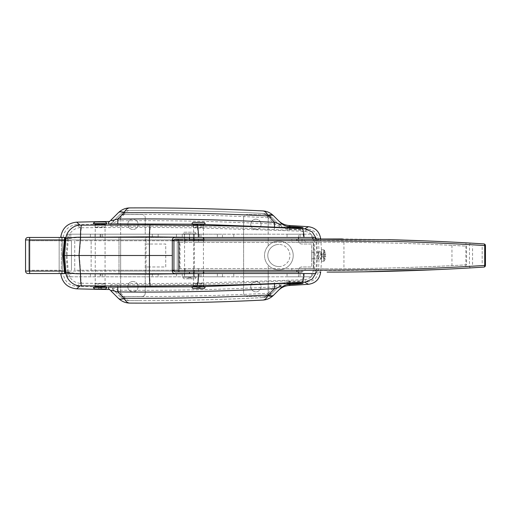 <?xml version="1.0" encoding="UTF-8"?>
<svg xmlns="http://www.w3.org/2000/svg" width="511" height="511" viewBox="0 0 511 511"><rect width="100%" height="100%" fill="white"/><g stroke="black" fill="none" stroke-linecap="round" stroke-linejoin="round"><path stroke-width="0.38" stroke-dasharray="2.56 1.92" d="M255.909 281.484A5.167 5.167 0 0 0 250.748 286.652A5.167 5.167 0 0 0 255.909 291.819A5.167 5.167 0 0 1 250.748 286.652A5.167 5.167 0 0 1 255.909 281.484A5.167 5.167 0 0 1 261.076 286.652A5.167 5.167 0 0 1 255.909 291.819A5.167 5.167 0 0 0 261.076 286.652A5.167 5.167 0 0 0 255.909 281.484M255.909 219.181A5.167 5.167 0 0 0 250.748 224.348A5.167 5.167 0 0 0 255.909 229.516A5.167 5.167 0 0 1 250.748 224.348A5.167 5.167 0 0 1 255.909 219.181A5.167 5.167 0 0 1 261.076 224.348A5.167 5.167 0 0 1 255.909 229.516A5.167 5.167 0 0 0 261.076 224.348A5.167 5.167 0 0 0 255.909 219.181M132.943 281.484A5.167 5.167 0 0 0 127.776 286.652A5.167 5.167 0 0 0 132.943 291.819A5.167 5.167 0 0 1 127.776 286.652A5.167 5.167 0 0 1 132.943 281.484A5.167 5.167 0 0 1 138.104 286.652A5.167 5.167 0 0 1 132.943 291.819A5.167 5.167 0 0 0 138.104 286.652A5.167 5.167 0 0 0 132.943 281.484M132.943 219.181A5.167 5.167 0 0 0 127.776 224.348A5.167 5.167 0 0 0 132.943 229.516A5.167 5.167 0 0 1 127.776 224.348A5.167 5.167 0 0 1 132.943 219.181A5.167 5.167 0 0 1 138.104 224.348A5.167 5.167 0 0 1 132.943 229.516A5.167 5.167 0 0 0 138.104 224.348A5.167 5.167 0 0 0 132.943 219.181M278.865 266.57A11.07 11.07 0 0 0 289.929 255.5A11.07 11.07 0 0 0 278.865 244.43A11.07 11.07 0 0 1 289.929 255.5A11.07 11.07 0 0 1 278.865 266.57A11.07 11.07 0 0 1 267.796 255.5A11.07 11.07 0 0 1 278.865 244.43A11.07 11.07 0 0 0 267.796 255.5A11.07 11.07 0 0 0 278.865 266.57A11.07 11.07 0 0 1 267.796 255.5A11.07 11.07 0 0 1 278.865 244.43M222.464 276.815L184.426 276.815L222.464 276.815L222.464 273.538L217.379 273.538L222.464 273.538M222.464 237.462L184.426 237.462L222.464 237.462L222.464 234.185L217.379 234.185L222.464 234.185M303.049 227.74L303.049 230.212L290.657 229.771C289.379 230.174 283.931 230.116 274.318 229.599C222.183 226.839 170.022 225.741 117.817 226.309L110.81 226.335L110.81 223.729L120.079 214.454L110.81 223.927A2456.894 2456.894 0 0 0 76.714 224.629L80.214 227.638L81.645 227.753L150.164 227.344L197.208 227.912L304.53 231.272C310.126 232.115 313.415 235.328 314.406 240.917L314.987 255.5L314.406 270.076L318.142 272.331A161.489 161.489 0 0 0 318.142 238.669L314.406 240.917L313.371 240.796L314.374 255.5L313.371 270.204L312.362 273.538L287.061 273.538L303.457 273.538L303.457 276.815L287.061 276.815L303.457 276.815M287.061 273.538L287.061 276.815M303.457 234.185L287.061 234.185L303.457 234.185L303.457 237.462L287.061 237.462L315.236 237.462M287.061 234.185L287.061 237.462M278.865 241.154A14.346 14.346 0 0 1 293.212 255.5A14.346 14.346 0 0 1 268.205 265.107L268.205 273.538L243.613 273.538L243.613 237.462L268.205 237.462L243.613 237.462L243.613 217.788L243.613 276.815L243.613 273.538L268.205 273.538L268.205 265.107A14.346 14.346 0 0 1 278.865 241.154A14.346 14.346 0 0 1 293.212 255.5A14.346 14.346 0 0 1 278.865 269.846A14.346 14.346 0 0 1 264.519 255.5A14.346 14.346 0 0 1 278.865 241.154A14.346 14.346 0 0 1 293.212 255.5A14.346 14.346 0 0 1 278.865 269.846A14.346 14.346 0 0 1 264.519 255.5A14.346 14.346 0 0 1 278.865 241.154M174.149 271.079L25.582 271.079A2.459 2.44 -90 0 0 28.022 273.538L217.379 273.538L119.006 273.538L119.006 271.079L119.006 273.538L64.578 273.538L146.057 273.538L62.438 273.538L298.539 273.538L268.205 273.538L268.205 293.212L268.205 273.538L145.239 273.538L145.239 293.212L145.239 273.538L120.647 273.538L120.647 276.815L120.647 273.538L145.239 273.538L145.239 237.462L120.647 237.462L120.647 217.788L120.647 237.462L145.239 237.462L120.647 237.462L120.647 273.538L145.239 273.538L145.239 237.462L298.539 237.462L298.539 234.185L311.653 234.185L198.524 234.185L200.983 234.185L199.347 234.185L199.347 237.436M268.205 245.893L268.205 237.462L268.205 245.893M203.442 285.655L203.442 273.545L70.799 273.538L70.805 276.815L67.356 276.815L67.356 273.538L67.356 276.815L298.539 276.815L298.539 270.255A3.277 3.277 0 0 1 301.816 266.978L311.653 266.978L311.653 244.022L301.816 244.022A3.277 3.277 0 0 1 298.539 240.745L298.539 234.185L67.356 234.185L67.356 237.462L311.653 237.462L311.653 234.185L311.653 237.462L203.978 237.462M62.438 273.538L62.438 237.462L67.356 237.462L59.161 237.462L62.438 237.462L62.438 273.538L59.161 273.538L59.161 237.462L59.161 273.538L62.438 273.538L62.438 237.462M298.539 239.084L298.539 240.745A3.277 3.277 0 0 0 301.816 244.022L311.653 244.022L311.653 266.978L301.816 266.978A3.277 3.277 0 0 0 298.539 270.255L298.539 271.916M70.805 276.815L311.653 276.815L311.653 273.538L203.978 273.538M311.653 276.815L311.653 273.538L298.539 273.538L298.539 276.815L311.653 276.815M165.736 266.978L165.736 244.022L149.34 244.022L165.736 244.022L165.736 266.978L149.34 266.978L165.736 266.978M149.34 266.978L146.057 266.978L146.057 273.538L146.057 266.978L149.34 266.978L149.34 244.022L149.34 266.978L149.34 244.022L146.057 244.022L146.057 237.462L70.799 237.462L203.442 237.462L203.442 225.345M199.347 273.564L199.347 276.815L199.347 273.538L200.983 273.538L200.983 276.815L199.347 276.815L200.983 276.815L200.983 273.564M200.983 237.436L200.983 234.185L200.983 237.462L199.347 237.462L199.347 234.185L67.356 234.185L67.356 237.462L146.057 237.462L146.057 244.022L149.34 244.022M198.524 237.462L193.439 237.462L198.524 237.462L198.524 234.185L193.439 234.185L198.524 234.185L198.524 237.462M100.15 237.462L95.065 237.462L100.15 237.462L100.15 234.185L100.15 237.462M102.609 237.462L100.967 237.462L102.609 237.462L102.609 234.185L102.609 237.462M64.578 273.538L63 255.5L64.578 237.462L70.805 237.462L62.968 237.462M172.29 240.745L119.006 240.745L119.006 237.462L189.504 237.462L189.504 234.185L184.426 234.185L217.379 234.185L189.504 234.185L189.504 237.462L201.807 237.462L29.651 237.462M233.776 234.185L233.776 237.462M233.776 273.538L233.776 276.815M102.609 273.538L102.609 276.815L102.609 273.538M70.799 273.538L65.223 273.538L67.727 273.538L67.593 272.516L68.333 272.159C71.15 272.957 75.296 273.417 80.764 273.532C80.757 279.223 81.051 282.462 81.645 283.247L80.214 283.362L76.714 286.371C69.023 285.56 64.533 281.337 63.23 273.698L63.536 273.538L63.23 273.698M146.057 266.978L146.057 244.022M67.356 273.538L120.647 273.538L120.647 237.462L67.356 237.462M120.647 276.815L120.647 293.212L120.647 276.815L145.239 276.815M145.239 234.185L145.239 217.788L145.239 234.185L120.647 234.185M268.205 234.185L268.205 217.788L268.205 234.185L243.613 234.185M243.613 276.815L243.613 293.212L243.613 276.815L268.205 276.815M264.928 214.511L246.89 214.511A3.277 3.277 0 0 0 243.613 217.788A3.277 3.277 0 0 1 246.89 214.511L264.928 214.511A3.277 3.277 0 0 1 268.205 217.788A3.277 3.277 0 0 0 264.928 214.511M264.928 296.489L246.89 296.489A3.277 3.277 0 0 1 243.613 293.212A3.277 3.277 0 0 0 246.89 296.489L264.928 296.489A3.277 3.277 0 0 0 268.205 293.212A3.277 3.277 0 0 1 264.928 296.489M120.647 217.788A3.277 3.277 0 0 1 123.924 214.511A3.277 3.277 0 0 0 120.647 217.788M141.962 214.511L123.924 214.511L141.962 214.511A3.277 3.277 0 0 1 145.239 217.788A3.277 3.277 0 0 0 141.962 214.511M141.962 296.489L123.924 296.489A3.277 3.277 0 0 1 120.647 293.212A3.277 3.277 0 0 0 123.924 296.489L141.962 296.489A3.277 3.277 0 0 0 145.239 293.212A3.277 3.277 0 0 1 141.962 296.489M320.876 259.192C321.336 259.428 321.336 251.578 320.876 251.808C320.506 251.572 320.506 259.422 320.876 259.192L318.41 259.192C318.87 259.428 318.87 251.578 318.41 251.808C318.04 251.572 318.04 259.422 318.41 259.192M320.876 251.808L318.41 251.808M287.469 226.469L287.469 229.005L290.165 229.1C294.809 229.139 303.381 229.893 303.049 230.212M76.714 286.371A2456.894 2456.894 0 0 0 110.81 287.073L110.81 284.665L117.817 284.691C170.022 285.259 222.183 284.161 274.318 281.401C283.912 280.884 289.354 280.826 290.657 281.229L303.049 280.788C303.374 281.107 294.828 281.861 290.165 281.9L287.469 281.995L287.469 284.531M303.049 280.788L303.049 283.26M95.148 227.197L95.148 224.731C94.842 224.393 105.464 224.208 105.151 224.553L105.151 227.018C105.464 227.344 94.835 227.536 95.148 227.197C94.842 226.858 105.464 226.667 105.151 227.018M105.151 283.982L105.151 286.447C105.464 286.792 94.835 286.607 95.148 286.269L95.148 283.803C94.842 283.464 105.464 283.656 105.151 283.982C105.464 284.333 94.835 284.142 95.148 283.803M193.522 227.542L193.522 225.083C193.215 224.731 203.844 224.961 203.525 225.3L203.525 227.765C203.838 228.104 193.209 227.868 193.522 227.542C193.215 227.191 203.844 227.427 203.525 227.765M203.525 283.235L203.525 285.7C203.838 286.039 193.215 286.269 193.522 285.917L193.522 283.458C193.203 283.132 203.838 282.896 203.525 283.235C203.838 283.573 193.215 283.809 193.522 283.458M272.05 293.269L278.463 286.85L272.05 293.269A5.736 3.194 45 0 1 268.205 293.263L274.586 286.888C222.336 289.66 170.061 290.759 117.741 290.191L124.077 296.514A2452.819 2452.819 0 0 0 268.205 293.263L267.911 293.761C266.416 296.233 264.641 297.517 262.584 297.632A2456.901 2456.901 0 0 1 129.871 300.628A13.938 13.938 0 0 1 120.079 296.546L110.81 287.073M276.764 222.445L271.75 217.43C269.125 214.907 266.071 213.553 262.584 213.368A2456.901 2456.901 0 0 0 129.871 210.372A2456.901 2456.901 0 0 1 262.584 213.368A13.938 13.938 0 0 1 271.75 217.43L276.764 222.445C280.181 225.785 284.276 227.625 289.041 227.963L290.165 229.1M272.05 217.731A5.736 3.194 135 0 0 268.205 217.737A2452.819 2452.819 0 0 0 124.077 214.486L117.741 220.809L140.838 220.669C185.442 220.605 230.027 221.748 274.586 224.112L267.911 217.239C266.416 214.767 264.641 213.483 262.584 213.368A2456.901 2456.901 0 0 0 129.871 210.372L129.851 210.372A13.938 13.938 0 0 0 120.079 214.454A5.736 3.322 45 0 1 124.109 214.428C125.763 211.752 127.686 210.398 129.871 210.372C126.16 210.404 122.896 211.765 120.079 214.454M278.501 220.707L273.487 215.693A16.397 16.397 0 0 0 262.705 210.909A2459.36 2459.36 0 0 0 129.864 207.913A16.397 16.397 0 0 0 118.341 212.717L109.578 221.48M320.653 272.076A163.954 163.954 0 0 0 320.653 238.924M319.733 238.931L316.846 240.687L317.44 255.5L316.846 270.3L319.733 272.069M61.627 273.538L63.217 273.538M150.164 227.344L149.557 237.066L149.474 255.5L79.314 255.5L80.764 273.532L149.557 273.928L149.474 255.5L172.29 255.5L172.29 239.921C172.45 238.439 173.267 237.621 174.749 237.462L149.557 237.066L80.764 237.468C75.302 237.583 71.157 238.043 68.333 238.841L67.593 238.484L66.104 255.5L67.593 272.516M80.214 283.362C73.488 282.577 69.528 278.84 68.333 272.159L66.986 255.5L66.104 255.5M316.558 238.944L316.846 240.687L315.996 240.56L316.935 255.5L317.44 255.5M316.935 255.5L315.99 270.44L316.846 270.3L316.558 272.056M315.99 270.44L315.23 273.538L312.362 273.538M315.709 238.944L315.996 240.56M172.29 255.5L172.29 271.079C172.45 272.561 173.267 273.379 174.749 273.538L149.557 273.928L150.164 283.656L81.645 283.247M313.371 270.204L314.406 270.076C313.415 275.672 310.126 278.891 304.53 279.728L197.208 283.088L150.164 283.656M314.374 255.5L314.987 255.5M301.944 279.741C302.742 279.415 303.247 277.345 303.464 273.538L198.102 273.538C198.083 279.178 197.789 282.359 197.208 283.088M198.102 273.538L188.738 273.538M197.208 227.912C197.789 228.641 198.083 231.822 198.102 237.462L303.464 237.462C303.247 233.655 302.742 231.585 301.944 231.259M188.738 237.462L198.102 237.462M312.981 238.956L313.371 240.796M203.442 224.412L191.964 224.169M191.964 286.831L203.442 286.588M63.217 237.462L61.627 237.462M109.578 289.52L118.341 298.283A16.397 16.397 0 0 0 129.864 303.087A2459.36 2459.36 0 0 0 262.705 300.091A16.397 16.397 0 0 0 273.487 295.307L280.207 288.594M110.81 284.665L110.81 287.271L120.079 296.546C122.896 299.235 126.16 300.596 129.871 300.628A2456.901 2456.901 0 0 0 262.584 297.632L262.603 297.632A13.938 13.938 0 0 0 271.75 293.57A5.736 3.417 -135 0 1 267.911 293.761M290.165 281.9L289.041 283.037C284.276 283.375 280.181 285.215 276.764 288.555M289.041 283.037A2456.894 2456.894 0 0 0 308.267 281.823L304.53 279.728M318.142 272.331C317.152 277.882 313.863 281.05 308.267 281.823M304.53 231.272L308.267 229.177C313.856 229.95 317.146 233.112 318.142 238.669M308.267 229.177A2456.894 2456.894 0 0 0 289.041 227.963M63.23 237.302C64.514 229.682 69.011 225.453 76.714 224.629M63.696 273.538L65.223 273.538M110.81 226.335L110.81 223.927M114.438 220.1L112.669 222.662C114.266 222.553 115.959 221.934 117.741 220.809L117.817 226.309M124.109 214.428L124.077 214.486A5.736 3.296 -135 0 0 120.047 214.486M274.318 229.599L274.586 224.112L279.779 226.494C280.137 225.951 279.696 225.172 278.463 224.15A18.856 18.798 -45 0 0 288.261 229.318L287.469 229.005M287.469 281.995L288.261 281.682A18.856 18.798 45 0 0 278.463 286.85C279.715 285.815 280.143 285.029 279.76 284.506L274.586 286.888L274.318 281.401M117.817 284.691L117.741 290.191C115.94 289.06 114.247 288.44 112.663 288.338L114.438 290.9M120.047 296.514A5.736 3.296 -45 0 0 124.077 296.514L124.109 296.572C125.763 299.248 127.686 300.602 129.871 300.628A2456.901 2456.901 0 0 0 140.838 300.653M271.75 217.43A5.736 3.417 135 0 0 267.911 217.239M290.657 229.771L288.261 229.318M288.261 281.682L290.657 281.229M120.079 296.546A5.736 3.322 -45 0 0 124.109 296.572M271.75 293.57C269.125 296.093 266.071 297.447 262.584 297.632M80.214 227.638C73.488 228.423 69.528 232.16 68.333 238.841L66.986 255.5L79.314 255.5L80.764 237.468C80.757 231.777 81.051 228.538 81.645 227.753M63.536 273.538L67.727 273.538M67.593 238.484L67.727 237.462L63.543 237.462M65.223 237.462L67.727 237.462M203.608 268.614L193.439 268.614L203.608 268.614L203.608 271.897L193.439 271.897L203.608 271.897M193.439 268.614L193.439 271.897M203.608 239.103L193.439 239.103L203.608 239.103L203.608 242.386L193.439 242.386L203.608 242.386M193.439 239.103L193.439 242.386M301.982 268.671L291.819 268.614L301.982 268.671L301.982 271.954L299.235 271.922M297.728 271.903L299.203 271.922M291.819 271.897L296.897 271.897A2459.36 2459.36 0 0 0 299.171 271.922C301.484 272.184 303.457 271.66 305.099 270.338L305.099 268.614L177.208 268.614L177.208 271.897L296.897 271.897L291.819 271.897L291.819 268.614M298.117 239.091L291.819 239.103L291.819 242.386L296.917 242.386L291.819 242.386M301.982 239.046L301.982 242.329L296.917 242.386L301.982 242.329M466.588 264.839L451.96 265.624C416.631 267.438 380.618 268.479 343.935 268.741A2456.077 2456.077 0 0 1 327.085 268.799C373.375 268.805 419.876 267.483 466.588 264.839L466.588 246.161C409.809 242.949 353.254 241.69 296.917 242.386L177.208 242.386L313.294 242.386L313.294 268.614L305.099 268.614M305.099 242.386L305.099 240.662C303.47 239.346 301.496 238.816 299.171 239.078A2459.36 2459.36 0 0 0 296.897 239.103L175.573 239.103A1.642 1.642 0 0 0 173.932 240.745L173.932 270.255A1.642 1.642 0 0 0 175.573 271.897L177.208 271.897M472.758 243.236L470.899 243.127M305.099 240.662C358.684 240.17 412.275 241.454 465.866 244.501L469.456 244.775A1.642 1.559 -86.6 0 1 471.11 243.14L453.123 242.15M452.011 242.093L450.05 241.997M446.55 241.824L423.114 240.796M388.552 239.685L342.459 238.969M297.919 239.091L298.711 239.084M479.542 243.651L478.405 243.581M477.063 243.498L476.137 243.44M475.16 243.383L474.093 243.319M485.45 249.534L485.45 265.439L465.866 266.499C412.275 269.546 358.684 270.83 305.099 270.338M344.963 272.018L364.963 271.788M438.598 269.553L448.409 269.086M450.459 268.984L466.319 268.134A1.642 0.364 -93.2 0 1 465.866 266.499L465.866 244.501A1.642 0.364 -86.8 0 1 466.319 242.866M467.131 268.09L471.11 267.86A1.642 1.559 -93.4 0 1 469.456 266.225L469.456 244.775L485.45 245.561A1.642 1.642 0 0 0 483.917 243.926A1.642 1.642 0 0 1 485.45 245.561M291.819 239.103L296.897 239.103M177.208 239.103L177.208 268.614L296.917 268.614A2456.077 2456.077 0 0 0 327.085 268.799L296.917 268.614L313.294 268.614L313.294 242.386L296.917 242.386A2456.077 2456.077 0 0 1 343.935 242.259C380.618 242.521 416.631 243.562 451.96 245.376L466.588 246.161M482.173 247.1L482.173 263.9L482.173 247.1M177.208 242.386L180.07 242.386L177.208 242.386L177.208 268.614M180.07 268.614L180.07 242.386M179.335 242.386L179.335 268.614M64.36 271.079L119.006 271.079L119.006 240.745L74.74 240.745L74.74 270.255L204.266 270.255L204.266 271.079A2.459 2.459 0 0 1 204.125 271.897M203.442 272.906A2.459 2.459 0 0 1 201.807 273.538L189.504 273.538L201.807 273.538M201.807 237.462A2.459 2.459 0 0 1 203.442 238.094M204.125 239.103A2.459 2.459 0 0 1 204.266 239.921L189.504 239.921L204.266 239.921L204.266 240.745L189.504 240.745L204.266 240.745M184.509 273.538L194.506 273.538L184.509 273.538L184.509 270.255L194.506 270.255L184.509 270.255M194.506 273.538L194.506 270.255M184.509 240.745L194.506 240.745L184.509 240.745L184.509 237.462L194.506 237.462L184.509 237.462M194.506 240.745L194.506 237.462M172.29 270.255L91.13 270.255L91.13 240.745L91.13 270.255L74.74 270.255L74.74 240.745L173.932 240.745M64.578 237.462L119.006 237.462L119.006 239.921L64.36 239.921M172.29 271.079L119.006 271.079L119.006 239.921L172.29 239.921M204.266 270.255L173.932 270.255M61.358 270.255L28.827 270.255L61.358 270.255L61.358 240.745L71.457 240.745L71.457 270.255L71.457 240.745L28.827 240.745L61.358 240.745M28.827 240.745L28.833 270.255L28.827 240.745M98.566 289.028L101.791 289.028L98.508 289.028L98.508 288.044L101.791 288.044L98.508 288.044M95.391 289.028L104.908 289.028M93.59 287.061L106.71 287.061M95.391 223.939L105.068 223.939L95.391 223.939M95.391 287.061L105.068 287.061L95.391 287.061M93.59 223.939L106.71 223.939M200.165 287.636L196.888 287.636L200.165 287.636L200.165 288.619M196.888 287.636L196.888 288.619M203.442 224.348L193.605 224.348L203.442 224.348M193.605 225.127L193.605 237.462M193.605 239.103L193.605 271.897M193.605 273.538L193.605 285.873M203.442 286.652L193.605 286.652L203.442 286.652M203.442 239.103L203.442 271.897M191.964 224.348L205.083 224.348M191.964 286.652L205.083 286.652M193.605 288.619L203.442 288.619M191.146 277.799L187.869 277.799L191.146 277.799L191.146 278.782L187.869 278.782L191.146 278.782M187.869 277.799L187.869 278.782M182.951 276.815L196.064 276.815L182.951 276.815L182.951 277.141A1.642 1.642 0 0 0 184.586 278.782L194.429 278.782L184.586 278.782M196.064 276.815L196.064 277.141A1.642 1.642 0 0 1 194.429 278.782M184.586 234.185L194.429 234.185L184.586 234.185L184.586 276.815L194.429 276.815L184.586 276.815M194.429 234.185L194.429 276.815M184.586 232.218L194.429 232.218L184.586 232.218A1.642 1.642 0 0 0 182.951 233.859L182.951 234.185L196.064 234.185L182.951 234.185M194.429 232.218A1.642 1.642 0 0 1 196.064 233.859L196.064 234.185M321.496 249.764L321.496 261.236L321.496 249.764L323.75 249.764A0.588 0.588 0 0 1 324.255 250.051L324.255 255.5L324.255 250.051A10.654 10.654 0 0 1 325.245 252.23L325.213 252.249A10.622 10.622 0 0 1 325.686 254.657L325.213 254.657L325.686 254.657A10.622 10.622 0 0 0 325.213 252.249L325.245 252.23M321.496 261.236L323.75 261.236A0.588 0.588 0 0 0 324.255 260.949L324.255 255.5L324.255 260.949A10.654 10.654 0 0 0 325.245 258.77L325.213 258.751A10.622 10.622 0 0 0 325.686 256.343L325.213 256.343L325.686 256.343A10.622 10.622 0 0 1 325.213 258.751L325.245 258.77M311.653 252.223L311.653 258.777L311.653 252.223L321.496 252.223L321.496 258.777L321.496 252.223M311.653 258.777L321.496 258.777M325.245 255.5A10.539 9.428 -90 0 0 325.213 254.657A10.539 9.428 -90 0 1 325.245 255.5A10.539 9.428 -90 0 1 325.213 256.343A10.539 9.428 -90 0 0 325.245 255.5M325.686 254.657L321.917 254.657L325.686 254.657M325.213 254.657L321.917 254.657L321.917 256.343L325.686 256.343L321.917 256.343L321.917 253.89L321.917 254.657L325.213 254.657M325.213 256.343L321.917 256.343L321.917 257.11L321.917 256.343L325.213 256.343M325.213 258.751L321.917 257.11L325.213 258.751M325.213 252.249L321.917 253.89L325.213 252.249M217.379 273.538L217.379 276.815L217.379 273.538M217.379 234.185L217.379 237.462L217.379 234.185M182.248 234.185L182.248 237.462M182.248 273.538L182.248 276.815M300.072 234.185L300.072 237.462M300.072 273.538L300.072 276.815M198.524 273.538L198.524 276.815L198.524 273.538M100.967 273.538L100.967 276.815L100.967 273.538M90.409 273.538L90.409 276.815M100.15 273.538L100.15 276.815L100.15 273.538M152.335 273.538L152.335 276.815M158.135 273.538L158.135 276.815M176.448 273.538L176.448 276.815M70.805 234.185L70.805 237.462M90.409 234.185L90.409 237.462M176.448 234.185L176.448 237.462M158.135 234.185L158.135 237.462M152.335 234.185L152.335 237.462M100.967 234.185L100.967 237.462L100.967 234.185M189.504 273.538L189.504 271.897M198.524 268.614L198.524 271.897M185.059 268.614L185.059 271.897M198.524 239.103L198.524 242.386M185.059 239.103L185.059 242.386M343.935 242.259L343.935 268.741M451.96 245.376L451.96 265.624M472.573 264.487L472.573 246.513M189.504 237.462L189.504 239.921L174.149 239.921M25.55 239.921L25.55 271.079M189.504 240.745L189.504 239.921L189.504 240.745M61.358 273.538L61.358 239.921L189.504 239.921L189.504 239.103M28.022 237.462A2.459 2.44 -90 0 0 25.582 239.921L61.358 239.921L61.358 237.462M29.651 240.745L29.651 270.255M93.59 287.393L106.71 287.393M93.59 223.607L106.71 223.607M191.964 224.022L205.083 224.022M191.964 286.978L205.083 286.978M196.064 277.141L182.951 277.141L196.064 277.141M196.064 233.859L182.951 233.859L196.064 233.859M323.75 261.236L323.75 249.764L323.75 261.236M193.439 234.185L193.439 237.462M193.439 273.538L193.439 276.815M95.065 273.538L95.065 276.815M95.065 234.185L95.065 237.462M184.426 234.185L184.426 237.462M184.426 273.538L184.426 276.815M101.791 288.044L101.791 289.028M95.231 224.783L95.231 286.217M105.068 224.604L105.068 286.396"/><path stroke-width="0.77" d="M298.539 239.084L298.539 237.462M298.539 273.538L298.539 271.916M200.983 273.564L199.347 273.564M315.23 273.538L203.442 273.538L203.442 271.897M203.442 239.103L203.442 237.455L315.236 237.462L315.709 238.944M199.347 237.436L200.983 237.436M65.133 272.733L65.223 273.538L64.578 273.538L63 255.5L64.578 237.462L65.223 237.462L63.626 255.5L65.133 272.733L65.887 272.369C66.979 272.842 75.749 274.049 80.502 273.749L149.423 274.145L149.423 236.855L80.502 237.251C75.628 237.002 67.676 238.037 65.887 238.631L65.133 238.267M290.804 227.318L287.469 226.469L290.299 226.635C294.981 226.686 303.374 227.427 303.049 227.74C301.503 228.008 297.421 227.861 290.804 227.318C289.533 227.721 284.078 227.663 274.445 227.146L203.442 224.412M303.049 283.26C303.368 283.573 295 284.314 290.299 284.365L287.469 284.531L290.804 283.682C297.421 283.139 301.503 282.992 303.049 283.26M105.068 224.508L105.151 224.553C105.464 224.878 94.835 225.07 95.148 224.731L95.231 224.687M95.231 286.313L95.148 286.269C94.842 285.93 105.464 286.122 105.151 286.447L105.068 286.492M203.442 225.249L203.525 225.3C203.838 225.638 193.209 225.402 193.522 225.083L193.605 225.032M193.605 285.968L193.522 285.917C193.203 285.598 203.838 285.362 203.525 285.7L203.442 285.751M288.325 284.173A16.397 16.346 45 0 0 280.207 288.594L273.787 295.007A8.195 4.561 45 0 1 268.294 295L268.007 295.588C266.538 298.462 264.775 299.963 262.705 300.091A2459.36 2459.36 0 0 1 129.864 303.087C127.654 303.042 125.732 301.458 124.096 298.315L124.064 298.252A2454.557 2454.557 0 0 0 268.294 295L274.682 288.626C222.394 291.398 170.08 292.496 117.728 291.928L124.064 298.252A8.195 4.714 -45 0 1 118.309 298.252L108.351 288.293L108.351 287.15L191.964 286.831M273.787 215.993A8.195 4.561 135 0 0 268.294 216A2454.557 2454.557 0 0 0 124.064 212.748L117.728 219.072L140.838 218.932C185.474 218.868 230.091 220.011 274.682 222.374L268.007 215.412C266.538 212.538 264.775 211.037 262.705 210.909C266.825 211.139 270.421 212.736 273.487 215.693L278.501 220.707C281.478 223.614 285.036 225.21 289.181 225.504L290.299 226.635M319.733 272.069L320.601 272.593A163.954 163.954 0 0 0 320.653 272.076M320.653 238.924A163.954 163.954 0 0 0 320.601 238.407L319.733 238.931M60.739 273.538L60.771 273.922L63.696 273.538M191.964 224.169L108.351 223.85L108.351 222.707L109.578 221.48A2459.36 2459.36 0 0 0 76.637 222.164L80.15 225.179C73.386 224.891 66.008 231.847 65.887 238.631L64.533 255.5L172.29 255.5L172.29 271.079C172.45 272.561 173.267 273.379 174.749 273.538L198.357 273.538C198.517 279.357 197.795 285.713 197.265 285.54L150.17 286.109L80.15 285.821C73.386 286.109 66.008 279.153 65.887 272.369L64.533 255.5L63.626 255.5M80.15 225.179L150.17 224.891L197.265 225.46C197.795 225.294 198.517 231.643 198.357 237.443L174.749 237.462C173.267 237.621 172.45 238.439 172.29 239.921L172.29 255.5M203.978 237.462L149.423 236.855C149.41 231.438 149.889 224.533 150.17 224.891M150.17 286.109C149.774 285.119 149.525 281.133 149.423 274.145L203.978 273.538M304.007 273.538C303.809 278.802 303.176 281.682 302.103 282.193C267.745 284.039 232.799 285.157 197.265 285.54M316.558 272.056L312.208 279.134L304.69 282.174L302.103 282.193M197.265 225.46C232.799 225.843 267.745 226.961 302.103 228.807C303.176 229.318 303.809 232.198 304.007 237.462M302.103 228.807L304.69 228.826L312.208 231.866L316.558 238.944M312.368 237.462L312.981 238.956M108.351 223.85L108.351 222.707L118.341 212.717A8.195 4.746 45 0 1 124.096 212.685C125.732 209.542 127.654 207.958 129.864 207.913A2459.36 2459.36 0 0 1 262.705 210.909A2459.36 2459.36 0 0 0 129.864 207.913C125.463 207.964 121.624 209.567 118.341 212.717M304.69 228.826L308.44 226.718A2459.36 2459.36 0 0 0 289.181 225.504M203.442 286.588L274.445 283.854C284.059 283.337 289.507 283.279 290.804 283.682M290.299 284.365L289.181 285.496A2459.36 2459.36 0 0 0 308.44 284.282L304.69 282.174M80.15 285.821L76.637 288.836A2459.36 2459.36 0 0 0 109.578 289.52L108.351 288.293L108.351 287.15M62.968 237.462L60.771 237.078L60.739 237.462M129.864 303.087C125.463 303.036 121.624 301.433 118.341 298.283L118.309 298.252M273.787 295.007L273.487 295.307A8.195 4.88 -135 0 1 268.007 295.588M60.771 237.078C62.285 228.104 67.573 223.135 76.637 222.164M308.44 226.718C315.325 227.67 319.375 231.566 320.601 238.407M320.601 272.593C319.375 279.434 315.325 283.33 308.44 284.282M289.181 285.496C285.036 285.79 281.472 287.386 278.501 290.293M76.637 288.836C67.58 287.872 62.297 282.902 60.771 273.922M124.096 212.685L124.064 212.748A8.195 4.714 -135 0 0 118.309 212.748M112.701 218.357L112.701 218.357C111.558 219.315 111.2 220.1 111.615 220.707L117.728 219.072L117.792 223.85M274.445 227.146L274.682 222.374L280.82 224.508C281.663 224.125 281.459 223.428 280.207 222.406A16.397 16.346 -45 0 0 288.325 226.827M280.207 288.594C281.459 287.572 281.663 286.875 280.826 286.492L274.682 288.626L274.445 283.854M117.792 287.15L117.728 291.928L111.622 290.293C111.2 290.9 111.558 291.685 112.701 292.643L112.701 292.643M273.487 215.693A8.195 4.88 135 0 0 268.007 215.412M118.341 298.283A8.195 4.746 -45 0 0 124.096 298.315M273.487 295.307C270.421 298.264 266.825 299.861 262.705 300.091A2459.36 2459.36 0 0 1 140.838 303.112M81.581 225.294C80.853 226.264 80.489 230.25 80.502 237.251L79.033 255.5L80.502 273.749C80.489 280.75 80.853 284.736 81.581 285.706M299.203 271.922L297.728 271.903M298.711 239.084L298.117 239.091M301.982 271.954L175.573 271.897A1.642 1.642 0 0 1 173.932 270.255L173.932 240.745L172.29 240.745M453.123 242.15L452.011 242.093M450.05 241.997L446.55 241.824M423.114 240.796L388.552 239.685M342.459 238.969L299.171 239.078M296.904 240.649L296.897 239.103L392.448 239.787C424.826 240.687 455.314 242.067 483.917 243.926A1.642 0.888 93.7 0 1 484.703 245.561C455.997 243.709 425.388 242.316 392.87 241.39L296.904 240.649L173.932 240.745A1.642 1.642 0 0 1 175.573 239.103L297.919 239.091M485.45 249.534L485.45 245.561A1.642 1.642 0 0 0 483.917 243.926L482.895 243.862M482.742 243.849L479.542 243.651M478.405 243.581L477.063 243.498M476.137 243.44L475.16 243.383M474.093 243.319L472.758 243.236M178.844 239.103L178.837 270.402L296.904 270.351L392.87 269.61C425.388 268.684 455.997 267.291 484.703 265.439L484.703 245.561L485.45 245.561L485.45 265.439A1.642 1.642 0 0 1 483.917 267.074C436.317 270.159 380.069 272.146 327.085 272.082L344.963 272.018M364.963 271.788L438.598 269.553M448.409 269.086L450.459 268.984M466.319 268.134L467.131 268.09M471.11 267.86L483.917 267.074A1.642 0.888 86.3 0 0 484.703 265.439L485.45 265.439A1.642 1.642 0 0 1 483.917 267.074A1.642 1.642 0 0 0 485.45 265.439M172.29 270.255L178.837 270.402L178.844 271.897M296.904 270.351L296.897 271.897M28.009 237.462L29.651 237.462L28.009 237.462A2.459 2.459 0 0 0 25.55 239.921L25.55 271.079A2.459 2.459 0 0 0 28.009 273.538L64.578 273.538M204.125 271.897A2.459 2.459 0 0 1 203.442 272.906M203.442 238.094A2.459 2.459 0 0 1 204.125 239.103M64.36 239.921L29.651 239.921L29.651 237.462L64.578 237.462M95.391 289.028L104.908 289.028M93.59 287.393L106.71 287.393L106.71 287.061L93.59 287.061L93.59 287.393C93.162 287.789 93.705 288.338 95.231 289.028M93.59 223.607L106.71 223.607L106.71 223.939L93.59 223.939L93.59 223.607C93.174 223.211 93.724 222.662 95.231 221.972L105.068 221.972L95.231 221.972M196.888 288.619L200.165 288.619L196.888 288.619M191.964 286.978A1.642 1.642 0 0 0 193.605 288.619L203.442 288.619A1.642 1.642 0 0 0 205.083 286.978L191.964 286.978L191.964 286.652L205.083 286.652L205.083 286.978M193.605 224.348L193.605 225.127M193.605 237.462L193.605 239.103M193.605 271.897L193.605 273.538M193.605 285.873L193.605 286.652M203.442 224.348L203.442 225.345M203.442 285.655L203.442 286.652M191.964 224.022L191.964 224.348L205.083 224.348L205.083 224.022L191.964 224.022A1.642 1.642 0 0 1 193.605 222.381L203.442 222.381L193.605 222.381M203.442 222.381A1.642 1.642 0 0 1 205.083 224.022M25.55 271.079L29.651 271.079L29.651 273.538M64.36 271.079L29.651 271.079L29.651 239.921L25.55 239.921M174.149 239.921L172.29 239.921M172.29 271.079L174.149 271.079M189.504 237.462L189.504 239.103M189.504 271.897L189.504 273.538M95.231 223.939L95.231 224.783M95.231 286.217L95.231 287.061M106.71 223.607C107.125 223.211 106.582 222.662 105.068 221.972M105.068 223.939L105.068 224.604M105.068 286.396L105.068 287.061M106.71 287.393C107.144 287.789 106.595 288.338 105.068 289.028"/></g></svg>
